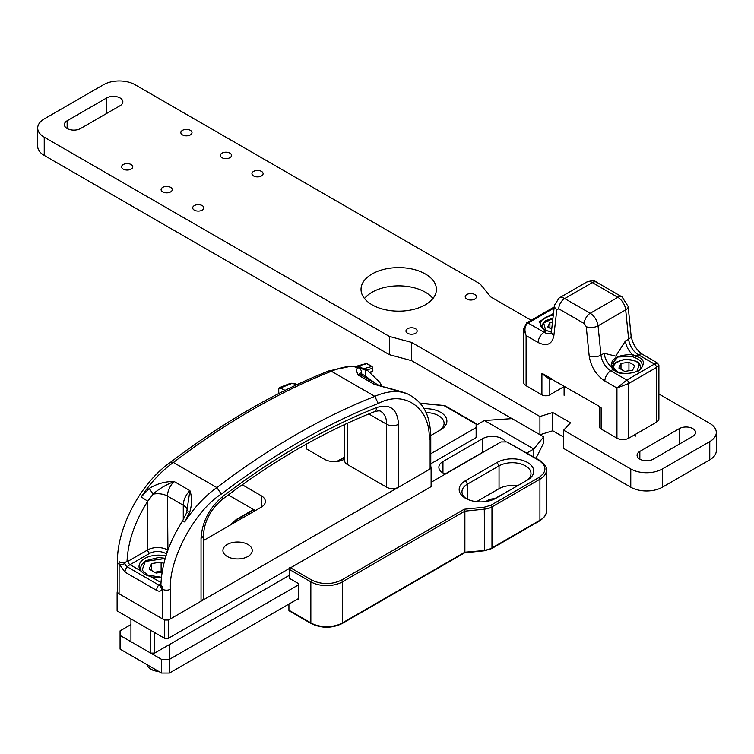<?xml version="1.0" encoding="UTF-8"?>
<svg xmlns="http://www.w3.org/2000/svg" width="754" height="754" viewBox="0 0 754 754"><rect width="100%" height="100%" fill="white"/><g stroke="black" fill="none" stroke-linecap="round" stroke-linejoin="round"><path stroke-width="1.13" d="M484.615 451.41A13.968 8.058 0 0 0 482.456 452.428L445.133 473.974M298.801 598.365L169.443 673.049L161.544 673.049L120.075 649.1L120.075 635.424L161.544 659.364L161.544 673.049M445.369 474.068A13.968 8.058 180 0 1 438.866 467.254A13.968 8.058 180 0 1 442.956 461.552L482.456 438.743A13.968 8.058 180 0 1 505.604 441.938M526.905 452.994L533.804 449.007L543.672 436.868L543.672 442.909L536.019 458.253M543.672 436.868L512.079 418.621L484.426 420.506L476.132 425.294M130.942 624.595L120.075 630.862L120.075 635.424M161.544 659.364L169.443 659.364L169.443 673.049M484.426 420.506L533.804 449.007L533.804 456.971M169.443 659.364L298.801 584.689M147.435 664.896A11.169 6.447 0 0 0 150.687 669.052A11.169 6.447 0 0 0 157.888 670.937M150.687 669.052L151.677 669.627A9.774 5.646 0 0 0 158.491 671.277M162.138 572.126L156.04 573.068L149.085 569.053L151.629 563.568L161.13 562.098L163.844 563.662M151.629 570.524L151.629 563.568M161.13 562.098L161.13 571.221L154.589 572.229M162.185 571.824L161.13 571.221M361.863 367.905L358.442 365.926L366.793 363.692A1.395 0.99 -105 0 0 366.171 363.588L367.236 363.73A1.395 0.811 -60 0 1 367.49 364.097M366.595 369.931L372.457 368.357A1.395 0.99 -105 0 0 371.722 366.538L363.852 368.649M549.798 394.851L549.798 379.366L541.9 373.664L599.477 406.434L601.145 407.867L599.505 407.254L599.505 426.773A5.589 3.223 0 0 0 601.145 429.054L616.942 438.178A8.379 4.835 0 0 0 628.789 438.178L628.789 383.447L616.942 388.008L604.849 381.034C596.188 375.181 590.957 366.821 589.176 355.954L586.235 326.68L584.275 323.551L558.761 308.81L556.801 309.687L553.87 335.577C552.079 344.371 546.848 346.689 538.186 342.542A8.379 4.835 -60 0 1 544.115 332.278L528.073 323.023C524.737 325.549 524.077 329.734 526.094 335.558L523.644 328.914L523.644 382.306A8.379 4.835 0 0 0 526.094 385.728L541.9 394.851A5.589 3.223 0 0 0 549.798 394.851L564.605 386.302M616.942 438.178L616.942 388.008L626.81 380.025L610.778 370.77A13.968 8.058 60 0 1 600.976 355.096L598.045 325.822A8.379 4.213 174.3 0 1 586.235 326.68M656.432 422.212A8.379 4.835 0 0 0 658.892 418.79L658.892 365.398L656.432 367.49L656.432 422.212L628.789 438.178M553.483 313.438L539.138 321.619L543.87 329.866L550.043 331.572A13.968 8.058 -120 0 0 551.381 331.779M604.171 353.258L615.726 356.161L625.434 340.978A13.968 8.058 -120 0 0 632.493 354.616C617.62 354.644 610.523 358.734 611.23 366.896L612.964 369.507A1.395 0.943 -49.7 0 1 613.86 369.583L612.239 367.292A1.395 0.839 156.9 0 0 611.23 366.896A13.968 8.058 -120 0 1 604.171 353.258L600.976 355.096A8.379 4.213 -5.7 0 1 589.176 355.954M551.485 378.725L543.559 374.154L551.768 378.885L549.798 379.366A1.395 1.14 120 0 1 551.485 378.725L550.957 378.885M625.434 340.978L628.629 339.14A13.968 8.058 -120 0 0 638.421 354.804L654.463 364.069L657.497 362.985L642.615 354.389C636.414 350.139 632.568 343.918 631.079 335.737L628.148 306.463A8.379 4.213 174.3 0 1 625.688 309.856L598.045 325.822A11.169 6.447 -120 0 0 590.203 313.287L564.68 298.556A8.379 4.835 120 0 0 558.761 308.81M550.957 333.042A13.968 8.058 60 0 1 544.115 332.278L546.292 331.015A1.395 0.641 -68.6 0 1 546.801 330.855L546.801 330.855C542.494 328.951 540.345 326.718 540.364 324.163A15.363 8.869 180 0 1 553.257 315.408M550.439 331.477A1.395 0.556 -91.5 0 0 550.279 331.43L550.279 331.43A1.395 0.556 -91.5 0 0 550.043 331.572L551.428 331.477M612.276 367.575A1.395 0.839 156.9 0 0 612.239 367.292L611.456 364.371L617.875 357.01L631.767 356.322L632.493 354.616L636.244 356.067A1.395 0.641 -68.6 0 0 635.452 357.877A15.363 8.869 180 0 1 642.172 365.209C643.652 372.457 621.249 377.038 613.86 369.583M612.059 367.066L611.456 364.408M631.767 356.322L635.452 357.877M551.692 329.244L547.781 326.982L549.902 322.401L552.512 321.996M549.902 322.401L549.902 328.216M278.754 393.541L278.754 389.007L279.47 387.641L285.087 390.355M296.822 384.7L294.795 383.56L294.296 383.852L296.228 384.974M291.421 383.249L291.478 383.598A2.79 1.847 -111.5 0 0 290.139 383.428L294.795 383.56M634.755 365.577L632.625 370.157L624.689 371.392L618.874 368.027L620.994 363.447L628.94 362.212L634.755 365.577M628.94 370.732L628.94 362.212M620.994 369.262L620.994 363.447M255.352 510.571L228.255 494.926M168.462 638.27L168.462 620.033L431.109 468.394L431.109 486.632L168.462 638.27L164.513 638.27L117.115 610.91L117.115 592.663L164.513 620.033L164.513 638.27M261.28 495.755A13.968 8.058 180 0 1 265.37 501.457A13.968 8.058 180 0 1 261.28 507.159L261.28 495.755L242.241 484.765M261.28 507.159L203.495 540.514M117.454 590.194L117.115 592.663M431.109 468.394L430.77 465.915M344.729 458.979L344.22 459.271A13.968 8.058 180 0 1 324.474 459.271L306.303 448.781L306.303 444.163M247.943 544.492A14.665 8.464 180 0 1 252.241 550.477A14.665 8.464 180 0 1 237.576 558.95A14.665 8.464 180 0 1 222.92 550.477A14.665 8.464 180 0 1 231.968 542.663A14.665 8.464 180 0 1 247.943 544.492M168.462 620.033L164.513 620.033M486.198 501.485A9.632 5.561 180 0 1 494.464 498.743L494.464 499.016M505.463 492.73L494.464 498.743M505.463 492.39A9.632 5.561 180 0 1 507.744 491.419M298.009 598.827L298.801 599.279L298.801 583.775L289.715 578.525L289.715 569.638L310.846 581.834L310.846 622.879A22.347 12.903 180 0 0 342.439 622.879L342.439 581.834L464.879 511.146L464.879 552.192L342.439 622.879A1.395 0.811 -120 0 1 342.156 623.52C331.817 628.459 321.468 628.459 311.129 623.52A1.395 0.811 -60 0 1 310.846 622.879L288.923 610.222L288.923 604.067M476.556 501.664L499.044 488.686A18.709 10.801 180 0 1 517.272 485.915M466.528 498.828A18.709 10.801 180 0 1 461.966 491.759A18.709 10.801 180 0 1 467.442 484.125L499.044 465.878A18.709 10.801 180 0 1 519.44 463.54A18.709 10.801 180 0 1 530.986 473.521A18.709 10.801 180 0 1 525.538 481.146M425.944 412.561A18.709 10.801 180 0 1 444.097 423.352A18.709 10.801 180 0 1 438.639 430.977M476.132 423.682L444.841 405.614A1.395 0.811 120 0 0 444.144 405.68L476.132 424.153L476.132 437.603L430.77 463.795M289.715 567.357L289.715 569.638M431.109 482.296L501.014 441.938L506.942 441.938L538.931 460.411A1.395 0.811 120 0 1 539.628 460.336C544.708 463.955 546.989 467.207 546.462 470.1L546.462 511.146C546.989 514.039 544.708 517.291 539.628 520.91L491.683 548.592A1.395 0.811 -120 0 0 491.966 547.951L491.966 506.905A13.968 8.058 180 0 1 484.52 509.148L464.879 511.146L464.2 509.252L341.449 580.128C331.581 584.736 321.704 584.736 311.836 580.128L290.507 567.809M506.942 441.938L539.628 460.336M499.044 488.686L499.044 465.878L497.065 462.466A21.508 12.413 180 0 1 527.48 462.466A21.508 12.413 180 0 1 527.48 480.015L495.887 498.262A21.508 12.413 180 0 1 465.472 498.262A21.508 12.413 180 0 1 465.472 480.703L467.442 484.125L467.442 499.271M497.065 462.466L465.472 480.703M430.741 435.539L440.59 429.855A21.508 12.413 180 0 0 444.964 415.944A21.508 12.413 180 0 0 423.965 408.687M430.77 453.767L476.132 427.575M289.715 575.104L154.636 653.096L150.687 653.096L130.942 641.692L130.942 618.893L150.687 630.287L150.687 653.096M154.636 653.096L154.636 632.568M425.379 273.994A37.7 21.772 0 0 0 384.295 269.272A37.7 21.772 0 0 0 361.025 289.385A37.7 21.772 0 0 0 398.725 311.157A37.7 21.772 0 0 0 436.425 289.385A37.7 21.772 0 0 0 425.379 273.994M658.892 393.984L709.759 423.352A22.347 12.903 180 0 1 716.3 432.476A22.347 12.903 180 0 1 709.759 441.599L662.361 468.96A22.347 12.903 180 0 1 630.768 468.96L563.624 430.195L570.533 422.787L552.757 412.523L539.921 416.51L411.561 342.401L389.356 336.425L44.241 137.181A22.347 12.903 180 0 1 37.7 128.057A22.347 12.903 180 0 1 44.241 118.934L103.486 84.731A22.347 12.903 180 0 1 135.089 84.731L480.194 283.985L490.552 296.803L531.202 320.271M692.775 436.349A9.491 5.485 0 0 0 695.556 432.476A9.491 5.485 0 0 0 689.693 427.414A9.491 5.485 0 0 0 679.345 428.602L639.844 451.401A9.491 5.485 0 0 0 637.064 455.275A9.491 5.485 0 0 0 642.926 460.345A9.491 5.485 0 0 0 653.275 459.158L692.775 436.349M162.732 191.902A5.589 3.223 0 0 0 168.821 192.6A5.589 3.223 0 0 0 172.27 189.622A5.589 3.223 0 0 0 166.681 186.398A5.589 3.223 0 0 0 161.092 189.622A5.589 3.223 0 0 0 162.732 191.902M221.978 157.699A5.589 3.223 0 0 0 228.066 158.397A5.589 3.223 0 0 0 231.516 155.418A5.589 3.223 0 0 0 225.927 152.195A5.589 3.223 0 0 0 220.338 155.418A5.589 3.223 0 0 0 221.978 157.699M407.612 333.287A5.589 3.223 0 0 0 413.701 333.984A5.589 3.223 0 0 0 417.141 331.006A5.589 3.223 0 0 0 411.561 327.783A5.589 3.223 0 0 0 405.972 331.006A5.589 3.223 0 0 0 407.612 333.287M466.858 299.074A5.589 3.223 0 0 0 472.937 299.781A5.589 3.223 0 0 0 476.387 296.803A5.589 3.223 0 0 0 470.807 293.57A5.589 3.223 0 0 0 465.218 296.803A5.589 3.223 0 0 0 466.858 299.074M123.232 169.103A5.589 3.223 0 0 0 129.32 169.801A5.589 3.223 0 0 0 132.77 166.822A5.589 3.223 0 0 0 127.19 163.599A5.589 3.223 0 0 0 121.601 166.822A5.589 3.223 0 0 0 123.232 169.103M182.477 134.9A5.589 3.223 0 0 0 188.566 135.597A5.589 3.223 0 0 0 192.016 132.619A5.589 3.223 0 0 0 186.427 129.396A5.589 3.223 0 0 0 180.847 132.619A5.589 3.223 0 0 0 182.477 134.9M194.334 210.149A5.589 3.223 0 0 0 200.413 210.847A5.589 3.223 0 0 0 203.863 207.868A5.589 3.223 0 0 0 198.283 204.645A5.589 3.223 0 0 0 192.694 207.868A5.589 3.223 0 0 0 194.334 210.149M253.57 175.946A5.589 3.223 0 0 0 259.659 176.643A5.589 3.223 0 0 0 263.108 173.665A5.589 3.223 0 0 0 257.519 170.442A5.589 3.223 0 0 0 251.94 173.665A5.589 3.223 0 0 0 253.57 175.946M120.075 105.711A9.491 5.485 0 0 0 122.855 101.837A9.491 5.485 0 0 0 116.993 96.766A9.491 5.485 0 0 0 106.644 97.954L67.153 120.763A9.491 5.485 0 0 0 64.373 124.636A9.491 5.485 0 0 0 70.235 129.697A9.491 5.485 0 0 0 80.584 128.51L120.075 105.711M432.956 298.509A37.7 21.772 0 0 0 425.379 292.241A37.7 21.772 0 0 0 364.493 298.509M37.7 128.057L37.7 146.295A22.347 12.903 0 0 0 44.241 155.418L44.241 137.181M389.356 336.425L389.356 354.672L44.241 155.418M411.561 342.401L411.561 360.648L389.356 354.672M539.921 416.51L539.921 434.7M511.985 418.63L411.561 360.648M552.757 412.523L552.757 430.77L539.987 434.738M563.624 437.037L552.757 430.77M563.624 430.195L563.624 448.442L630.768 487.207A22.347 12.903 0 0 0 662.361 487.207L662.361 468.96M709.759 441.599L709.759 459.836L662.361 487.207M709.759 459.836A22.347 12.903 0 0 0 716.3 450.722L716.3 432.476M221.327 494.077C273.636 454.313 325.935 424.106 378.244 403.475L374.832 396.368L331.383 371.288L328.735 370.94C275.945 391.778 223.231 422.202 170.602 462.221L173.401 462.494L216.841 487.584L221.327 494.077C194.777 510.675 168.547 559.732 170.432 589.242L170.432 618.893L201.045 601.221A8.379 4.835 0 0 0 203.495 597.799L203.495 534.85C204.419 521.259 210.545 509.544 221.864 499.732C272.694 461.203 323.409 431.91 374.003 411.863C377.877 410.704 380.176 410.572 380.893 411.477A27.926 16.126 -60 0 1 386.679 424.257L386.679 487.207A8.379 4.835 0 0 0 398.527 487.207L429.139 469.535A5.589 3.223 0 0 0 430.77 467.254L430.77 437.603A5.589 3.223 0 0 1 429.139 439.884L429.139 469.535M149.245 488.46C156.851 483.738 165.135 481.42 174.108 481.495L189.904 490.618L186.596 512.843L182.543 520.976L184.702 521.975A86.672 50.047 -60 0 1 216.841 487.584A709.919 409.874 -60 0 1 374.832 396.368A86.672 50.047 -60 0 1 406.971 393.645L374.116 384.267L358.32 375.153C359.583 372.928 360.676 372.485 361.6 373.805L364.955 375.812A5.589 4.543 -69.2 0 0 363.522 368.565A86.672 50.047 120 0 0 331.383 371.288A709.919 409.874 120 0 0 173.401 462.494A86.672 50.047 120 0 0 141.252 496.895L149.245 488.46L153.128 494.162C158.057 489.469 165.051 485.246 174.108 481.495A13.968 8.058 120 0 0 167.473 496.104A13.968 8.058 0 0 0 153.128 494.162L147.727 501.231L141.252 496.895M167.925 550.166L167.473 496.104L183.269 505.227A13.968 8.058 -60 0 1 189.904 490.618C192.119 497.093 192.091 504.181 189.82 511.881A5.589 2.187 -162.4 0 0 186.596 512.843M398.979 391.128A5.589 2.856 -73.9 0 0 398.432 390.836L374.116 384.267A13.968 8.058 -60 0 1 377.858 384.813L378.847 385.237M360.798 375.19L360.601 374.286L362.061 375.699A13.968 8.058 120 0 0 358.32 375.153C356.105 371.147 356.133 368.668 358.404 367.698A5.589 5.344 74.6 0 1 361.6 373.805A13.968 8.058 180 0 0 361.091 374.945M344.729 424.483L344.729 460.977A8.379 4.835 0 0 0 347.179 464.398L386.679 487.207M189.82 511.881L184.702 521.975M170.64 462.193C140.951 482.635 116.917 527.536 117.454 561.881L117.454 591.522A5.589 3.223 0 0 0 119.085 593.803L162.534 618.893A5.589 3.223 0 0 0 170.432 618.893M162.572 586.791A5.589 3.11 1.7 0 1 160.932 584.501L160.894 584.859A5.589 4.119 20.4 0 0 162.195 589.053L162.572 586.791A86.672 50.047 120 0 0 162.534 589.242A5.589 3.223 0 0 0 170.432 589.242M119.085 593.803L119.123 561.702A5.589 3.11 1.7 0 0 124.928 562.559L127.04 561.325C128.01 541.504 134.9 521.476 147.727 501.231L147.727 549.911L128.057 561.259A2.79 1.612 -120 0 0 130.037 564.68L140.498 570.721L144.759 574.491L151.177 576.885A19.547 11.291 0 0 0 161.403 577.611M166.606 553.973L165.494 553.332C160.234 550.835 154.966 550.835 149.697 553.332L130.037 564.68A13.968 8.058 -60 0 0 127.2 566.801A5.589 3.223 120 0 0 125.013 572.145L119.424 564.36A5.589 1.97 -14.6 0 0 124.938 563.662A3.384 1.951 -120 0 0 127.2 566.801L158.792 585.047A3.384 1.951 -120 0 0 160.809 584.944A3.384 1.951 -120 0 0 160.913 584.793M127.04 561.325L128.057 561.259M124.938 563.662L124.928 562.559M358.404 367.698L363.522 368.565M406.971 393.645A5.589 4.543 -69.2 0 0 406.434 393.39L398.432 390.836M364.955 375.812L376.303 383.918M165.955 555.99A19.547 11.291 0 0 0 139.038 566.442A19.547 11.291 0 0 0 140.498 570.721M442.956 461.552L442.956 472.947M482.456 438.743L482.456 452.428M141.347 571.777A18.153 10.481 180 0 1 140.433 568.497L140.433 570.627M161.441 577.281L147.577 575.085L142.129 570.128L145.277 561.447L165.201 558.516M356.953 366.632L357.424 366.359A5.589 3.223 120 0 1 358.442 365.926A1.395 0.99 -105 0 0 357.83 365.831L356.717 366.293A1.395 0.811 60 0 1 357.424 366.359L358.395 366.925M372.165 366.585L367.236 363.73A1.395 0.811 -60 0 0 366.793 363.692L371.722 366.538A1.395 0.811 -60 0 1 372.165 366.585L372.862 370.337A1.395 0.811 180 0 1 372.457 370.911L370.261 372.174M372.862 370.337L372.165 371.543A1.395 0.811 -120 0 0 372.457 370.911L372.457 368.357A1.395 0.811 0 0 0 372.862 367.792M538.186 342.542L526.094 335.558L526.094 385.728M541.9 394.851L541.9 373.664M601.145 407.867L601.145 429.054M553.87 335.577A8.379 5.391 -173.5 0 1 551.466 331.213L551.089 332.976M556.801 309.687A8.379 5.391 -173.5 0 1 554.397 305.323L551.466 331.213M584.275 323.551A8.379 4.835 -60 0 1 590.203 313.287L617.846 297.321L592.333 282.59L564.68 298.556A11.169 6.447 -120 0 0 559.1 298L554.397 305.323M604.849 381.034A8.379 4.835 -60 0 1 610.778 370.77L612.964 369.507L614.962 370.911C619.892 374.531 627.79 374.531 638.666 370.911C644.934 364.634 644.934 360.073 638.666 357.226L636.244 356.067L638.421 354.804A8.379 4.835 -60 0 1 642.615 354.389M598.808 406.048L599.505 407.254M550.373 379.696L551.768 378.885M554.096 308L528.073 323.023A2.79 1.612 -120 0 0 526.678 322.882L554.209 306.991M631.079 335.737A8.379 4.213 -5.7 0 1 628.629 339.14L625.688 309.856A11.169 6.447 -120 0 0 617.846 297.321A8.379 4.835 -60 0 1 622.041 296.906L596.518 282.175A8.379 4.835 120 0 0 592.333 282.59A11.169 6.447 -120 0 0 586.744 282.034L559.1 298M654.463 364.069L626.81 380.025A2.79 1.612 -120 0 1 628.789 383.447L656.432 367.49A2.79 1.612 -120 0 0 654.463 364.069M541.862 327.66A13.968 8.058 180 0 1 541.758 326.671L541.758 327.538M545.642 330.356L543.719 323.108L552.899 318.518M280.724 387.839L291.478 383.598L294.296 383.852M612.927 368.546A13.968 8.058 180 0 1 612.851 367.716L612.851 368.433M612.851 367.716C611.202 364.116 615.886 361.279 626.894 359.177C641.362 361.138 639.543 364.55 640.777 367.716A13.968 8.058 180 0 1 640.674 368.706M618.553 372.485L614.406 368.725C612.125 365.445 615.151 362.42 623.492 359.639C633.115 359.639 638.355 361.383 639.222 364.879L636.894 371.402M484.275 550.543L464.879 552.192M539.628 520.91A1.395 0.811 -120 0 0 539.921 520.269L491.966 547.951A13.968 8.058 180 0 1 484.52 550.194L484.275 507.216L464.2 509.252M546.462 511.146A22.347 12.903 180 0 1 539.921 520.269L539.921 479.224A1.395 0.811 -120 0 0 538.931 477.508L490.977 505.199L484.275 507.216M341.449 580.128A1.395 0.811 -120 0 1 342.439 581.834A22.347 12.903 180 0 1 310.846 581.834A1.395 0.811 -60 0 1 311.836 580.128M490.977 505.199A1.395 0.811 -120 0 1 491.966 506.905L539.921 479.224A22.347 12.903 180 0 0 546.462 470.1M253.561 509.544L236.087 519.629A1.395 0.811 60 0 1 236.784 519.694L253.966 509.779M337.801 461.382L344.729 457.376M231.921 524.105L236.784 519.694M538.931 460.411C546.923 466.113 546.923 471.806 538.931 477.508M420.251 403.333L444.144 405.68M630.768 468.96L630.768 487.207M639.844 459.158L639.844 451.401M679.345 428.602L679.345 444.106M67.153 128.51L67.153 120.763M106.644 97.954L106.644 113.458M201.045 601.221L201.045 538.271C202.138 521.834 209.367 507.894 222.722 496.481C274.098 457.527 325.474 427.867 376.849 407.49A8.379 5.532 68.4 0 1 374.003 411.863M376.849 407.49C390.204 403.494 397.433 409.083 398.527 424.257A8.379 4.835 180 0 1 386.679 424.257L368.819 413.946M222.722 496.481A8.379 4.024 52.8 0 1 221.864 499.732M201.045 538.271L201.045 538.271A8.379 4.835 -0 0 0 203.495 534.85M347.179 464.398L347.179 423.343M398.527 424.257L398.527 487.207M378.244 403.475C404.7 389.384 431.09 408.272 429.139 439.884M183.269 519.826L183.269 505.227A13.968 8.058 180 0 1 187.294 510.138M125.013 572.145L156.615 590.382C159.301 591.767 161.158 591.315 162.195 589.053L162.534 618.893M117.454 561.881A5.589 3.223 0 0 0 119.085 564.162A86.672 50.047 -60 0 1 119.123 561.702M165.494 553.332A2.79 1.612 -60 0 0 167.473 549.911A13.968 8.058 0 0 0 147.727 549.911A2.79 1.612 60 0 0 149.697 553.332M160.979 583.332A13.968 8.058 -60 0 0 158.792 585.047A5.589 3.223 120 0 0 156.615 590.382M151.177 576.885L161.017 582.569M169.754 644.368L169.754 659.184M165.267 558.299L158.415 557.545L145.72 560.722L141.469 564.803L140.433 568.497M357.83 365.831L366.171 363.588M372.165 371.543L370.619 372.438M523.644 328.914L526.678 322.882M551.504 331.487L546.801 330.855M658.892 365.398L657.497 362.985M596.518 282.175C595 280.46 591.739 280.413 586.744 282.034M628.148 306.463L622.041 296.906M564.096 386.595L564.096 395.303M552.927 318.301L546 320.497L543.351 322.665L541.758 326.671M279.47 387.641L290.139 383.428M635.188 434.483L635.188 436.349M640.777 367.716L640.777 368.583M311.129 623.52L288.923 610.702M342.156 623.52L464.681 552.776M464.643 552.805L484.417 550.788L491.683 548.592M344.729 456.905L336.755 461.505M236.087 519.629L230.479 524.935M444.841 405.614L420.035 403.088M160.932 584.501C161.893 563.21 169.094 542.041 182.543 520.976M377.858 384.813L362.061 375.699M406.434 393.39C426.689 403.004 430.308 419.799 430.77 437.603M381.854 386.114L379.601 382.099L367.518 370.44L351.835 366.058L328.687 370.959"/></g></svg>
